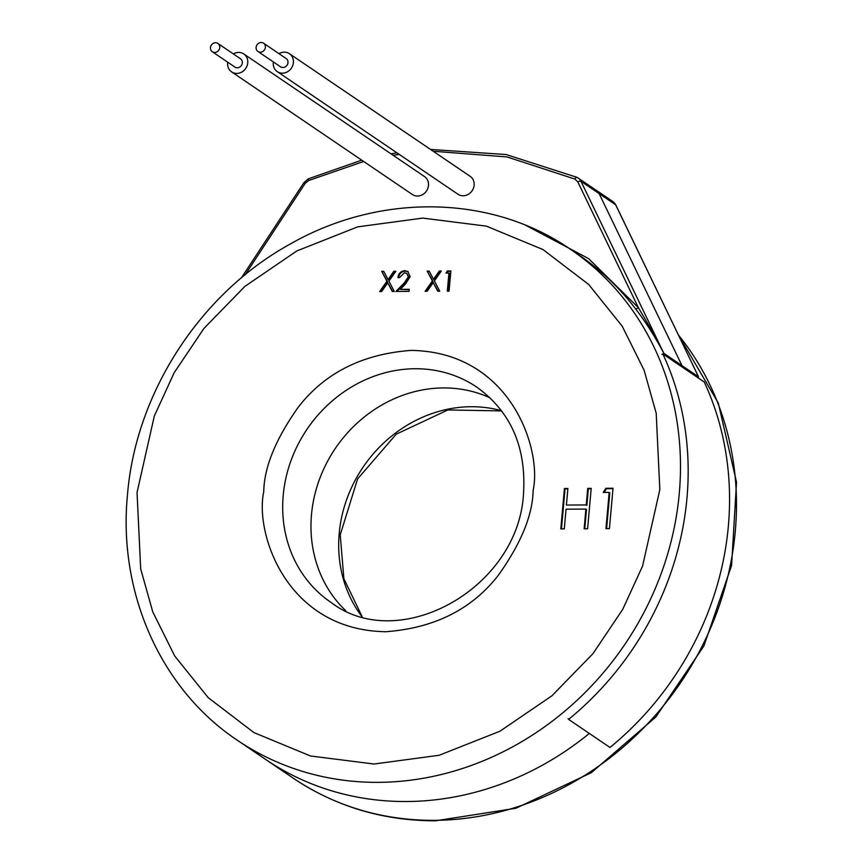 <?xml version="1.0" encoding="UTF-8"?>
<svg xmlns="http://www.w3.org/2000/svg" width="864" height="864" viewBox="0 0 864 864"><rect width="100%" height="100%" fill="white"/><g stroke="black" fill="none" stroke-linecap="round" stroke-linejoin="round"><path stroke-width="1.3" d="M609.984 747.468A297.486 267.613 -55.8 0 0 704.225 381.996L662.839 353.916A297.486 267.613 124.2 0 1 568.598 719.388L609.984 747.468M661.986 354.402L662.839 353.916M568.598 719.388L568.069 718.643M278.996 53.676A10.832 9.742 124.2 0 1 289.418 53.698A10.832 9.742 124.2 0 1 293.393 62.608A10.832 9.742 124.2 0 1 287.42 71.809A10.832 9.742 124.2 0 1 277.258 71.626A10.832 9.742 124.2 0 1 273.283 62.716A10.832 9.742 124.2 0 1 273.38 61.949M277.258 71.626L457.985 194.249A10.832 9.742 -55.8 0 0 468.148 194.422A10.832 9.742 -55.8 0 0 474.12 185.22A10.832 9.742 -55.8 0 0 470.146 176.31L289.418 53.698M256.111 47.358A5 4.493 124.2 0 1 263.552 43.2A5 4.493 124.2 0 1 262.634 51.559A5 4.493 124.2 0 1 256.111 47.358M263.552 43.2L286.146 58.525A5 4.493 124.2 0 1 285.228 66.884A5 4.493 124.2 0 1 280.53 66.798L257.947 51.473M595.21 189.691A10.001 8.996 124.2 0 1 596.344 190.339A10.001 8.996 124.2 0 1 599.141 193.612L682.009 365.656A296.654 266.857 124.2 0 1 682.906 367.535A296.654 266.857 124.2 0 0 682.009 365.656L698.522 376.855L691.934 363.182M693.079 365.429L615.654 204.811L599.141 193.612A10.001 8.996 -55.8 0 0 596.344 190.339L612.846 201.539A10.001 8.996 -55.8 0 1 615.654 204.811A2.495 0.972 154.3 0 1 615.794 204.973L612.846 201.539M311.494 514.62A130 116.942 -55.8 0 0 345.74 610.686A130 116.942 -55.8 0 1 311.494 514.62A130 116.942 -55.8 0 1 490.126 397.883A130 116.942 -55.8 0 0 311.494 514.62M237.341 740.254C160.844 689.375 117.893 592.855 127.472 494.867C135.691 392.85 200.351 293.296 290.434 243.929C380.03 192.726 491.594 194.573 570.445 249.275A296.654 266.857 124.2 0 1 679.298 493.236A296.654 266.857 124.2 0 1 515.624 745.189A296.654 266.857 124.2 0 1 237.341 740.254L265.615 759.434A296.654 266.857 124.2 0 0 589.324 733.45A296.654 266.857 124.2 0 1 265.615 759.434L293.328 778.237A296.654 266.857 -55.8 0 0 434.214 820.346A296.654 266.857 -55.8 0 0 735.286 531.23A296.654 266.857 -55.8 0 0 678.456 335.059M233.356 53.924A10.832 9.742 124.2 0 1 243.778 53.957A10.832 9.742 124.2 0 1 247.752 62.856A10.832 9.742 124.2 0 1 241.78 72.058A10.832 9.742 124.2 0 1 231.617 71.885A10.832 9.742 124.2 0 1 227.642 62.975A10.832 9.742 124.2 0 1 227.74 62.197M231.617 71.885L412.344 194.497A10.832 9.742 -55.8 0 0 422.496 194.681A10.832 9.742 -55.8 0 0 428.479 185.479A10.832 9.742 -55.8 0 0 424.505 176.569L243.778 53.957M210.47 47.617A5 4.493 124.2 0 1 217.912 43.448A5 4.493 124.2 0 1 216.994 51.808A5 4.493 124.2 0 1 210.47 47.617M217.912 43.448L240.505 58.784A5 4.493 124.2 0 1 239.576 67.133A5 4.493 124.2 0 1 234.889 67.057L212.296 51.732M525.928 225.407L588.622 258.638L638.377 307.66L651.521 330.07L663.865 353.344C655.139 336.809 645.667 321.926 635.45 308.707A296.654 266.857 -55.8 0 0 578.686 254.858L570.445 249.275M609.185 492.404L603.234 492.437L605.88 488.279L613.03 488.246L609.422 528.638L605.956 528.649L609.185 492.404L609.79 492.815L606.593 528.649M564.3 528.887L560.822 528.898L564.43 488.506L567.896 488.495L566.417 505.062L586.256 504.954L587.736 488.387L591.203 488.365L587.606 528.757L584.129 528.779L585.889 509.09L566.05 509.209L564.3 528.887M448.945 273.035L445.964 273.056L447.282 270.983L450.857 270.961L449.064 291.157L447.325 291.168L448.945 273.035L449.539 273.445L447.962 291.157M425.131 291.287L432.367 280.951L427.183 271.091L429.181 271.08L433.512 279.31L439.312 271.026L441.32 271.015L434.365 280.94L439.765 291.2L437.756 291.222L433.22 282.582L427.14 291.276L425.131 291.287M408.37 276.836L406.75 273.391L404.536 272.765L399.632 277.452L397.904 277.463C398.585 273.359 400.885 271.102 404.806 270.691L407.862 271.534L410.119 276.664L405.562 283.932L400.237 289.354L409.234 289.3L409.05 291.373L395.906 291.449L404.158 283.046L408.37 276.836L408.964 277.247L406.75 273.391M379.674 291.535L386.899 281.2L381.715 271.339L383.724 271.328L388.044 279.558L393.854 271.274L395.852 271.264L388.908 281.189L394.297 291.46L392.299 291.47L387.752 282.83L381.672 291.524L379.674 291.535M433.199 151.243L507.082 156.946L574.938 179.086A2.624 1.134 -65 0 1 576.99 177.347A2.624 1.134 -65 0 1 577.055 177.379A10.001 8.996 124.2 0 1 578.189 178.027A10.001 8.996 124.2 0 1 580.997 181.3L599.141 193.612L682.009 365.656L663.865 353.344L580.997 181.3A2.624 1.015 154.3 0 0 577.843 181.969L638.377 307.66A2.624 1.102 -37.3 0 1 635.45 308.707M604.098 492.437L606.474 488.689L605.88 488.279M606.474 488.689L612.986 488.657M561.46 528.898L565.034 488.916L564.43 488.506M565.034 488.916L567.864 488.905M586.256 504.954L566.417 505.062M586.861 505.364L588.341 488.786L587.736 488.387M588.341 488.786L591.17 488.776M584.766 528.768L586.494 509.501L585.889 509.09M446.828 273.046L447.887 271.382L447.282 270.983M447.887 271.382L450.824 271.372M426.028 291.287L432.972 281.362L432.367 280.951M432.972 281.362L427.183 271.091M427.788 271.501L429.397 271.49M439.312 271.026L439.916 271.426L434.117 279.72L433.512 279.31M439.916 271.426L441.029 271.426M438.145 291.211L433.22 282.582M398.509 277.873C399.19 273.769 401.49 271.512 405.41 271.102L404.806 270.691M405.41 271.102L408.164 271.75M409.201 289.721L400.237 289.354M396.922 291.438L404.762 283.457L404.158 283.046M404.762 283.457L408.964 277.247M380.56 291.535L387.504 281.61L386.899 281.2M387.504 281.61L381.715 271.339M382.32 271.75L383.94 271.739M393.854 271.274L394.448 271.685L388.649 279.968L388.044 279.558M394.448 271.685L395.561 271.674M392.677 291.47L387.752 282.83M501.52 410.713A130 116.942 -55.8 0 0 339.206 533.412A130 116.942 -55.8 0 0 361.876 616.529M615.838 205.2A2.495 0.972 154.3 0 0 615.794 204.973L695.25 369.943M659.837 489.618L642.557 566.104L622.728 609.368L592.942 653.681L551.956 695.768L499.954 731.225L439.171 755.266L374.08 764.024L310.478 755.978L253.93 732.586L208.213 697.669L174.712 655.992L152.798 611.971L140.681 568.879L137.041 492.502L154.321 416.016L174.15 372.751L203.936 328.439L244.922 286.351L296.924 250.895L357.707 226.854L422.798 218.095L486.389 226.141L542.938 249.534L588.665 284.45L622.166 326.128L644.08 370.148L656.197 413.24L659.837 489.618M330.912 602.338A130 116.942 124.2 0 1 283.208 495.428A130 116.942 124.2 0 1 354.931 385.02A130 116.942 124.2 0 1 476.874 387.191C510.646 411.631 526.208 446.796 523.552 492.674C519.361 588.125 399.049 654.88 330.912 602.338M263.747 491.81C254.664 532.98 286.362 630.353 385.884 631.714C434.635 628.074 472.219 609.12 498.658 574.852C521.262 542.938 532.742 514.75 533.131 490.32C542.214 449.14 510.516 351.778 410.994 350.406C362.243 354.046 324.648 373 298.22 407.268C275.616 439.193 264.125 467.37 263.747 491.81M308.74 178.87A2.624 0.659 66.3 0 0 308.437 178.794A2.624 0.659 66.3 0 0 308.545 180.554L363.679 161.482M393.174 155.315L399.233 154.386M245.225 274.709L305.122 183.481L303.88 182.682L241.348 277.927M574.938 179.086L577.843 181.969M305.122 183.481L308.545 180.554M293.328 778.237C335.74 806.62 383.162 820.811 435.596 820.8L515.905 808.261L591.397 772.654L655.83 717.012L703.89 645.991L731.57 565.499L736.528 482.188L718.286 403.013L678.24 334.606M501.66 410.918L447.876 409.957L396.198 434.203L357.588 478.948L340.222 534.827L343.883 578.729L362.113 616.594M430.52 149.429L506.099 154.537L576.99 177.347L596.344 190.339M303.88 182.682L308.437 178.794L361.735 160.164M390.982 153.824L396.976 152.852"/></g></svg>

